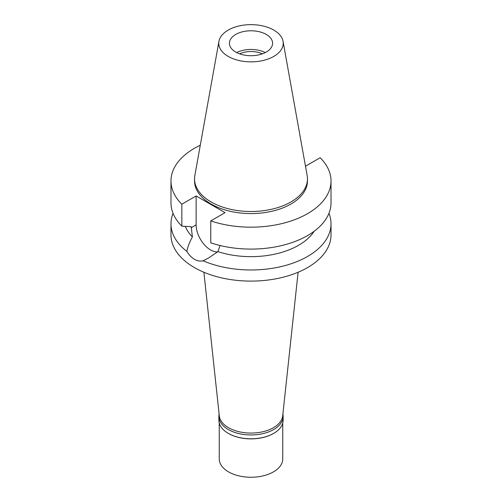 <?xml version="1.0" encoding="UTF-8"?>
<svg xmlns="http://www.w3.org/2000/svg" width="502" height="502" viewBox="0 0 502 502"><rect width="100%" height="100%" fill="white"/><g stroke="black" fill="none" stroke-linecap="round" stroke-linejoin="round"><path stroke-width="0.75" d="M273.791 56.412A32.228 18.605 180 0 1 237.145 60.052A32.228 18.605 180 0 1 218.941 41.333A32.228 18.605 180 0 1 228.209 30.095A32.228 18.605 180 0 1 261.78 25.715A32.228 18.605 180 0 1 283.059 41.333A32.228 18.605 180 0 1 273.791 56.412M266.267 52.064A21.592 12.468 0 0 0 272.592 43.254A21.592 12.468 0 0 0 259.264 31.733A21.592 12.468 0 0 0 235.733 34.437A21.592 12.468 0 0 0 229.408 43.254A21.592 12.468 0 0 0 242.736 54.768A21.592 12.468 0 0 0 266.267 52.064M283.059 41.333L307.161 175.543A56.456 32.599 180 0 1 307.456 178.9A56.456 32.599 180 0 1 290.922 201.955A56.456 32.599 180 0 1 229.395 209.02A56.456 32.599 180 0 1 194.544 178.9A56.456 32.599 180 0 1 194.839 175.543L218.941 41.333M194.544 178.9L194.544 180.977A56.456 32.599 0 0 0 229.395 211.091A56.456 32.599 0 0 0 290.922 204.025A56.456 32.599 0 0 0 307.456 180.977L307.456 178.9M305.392 165.71L305.875 165.993L320.163 157.741A80.019 46.197 180 0 1 331.019 180.977A80.019 46.197 180 0 1 290.896 221.024A80.019 46.197 180 0 1 210.758 220.911L225.047 212.66L196.125 195.962L181.837 204.214A80.019 46.197 180 0 1 170.981 180.977A80.019 46.197 180 0 1 200.285 145.241M185.338 226.358A67.318 38.867 0 0 0 192.385 236.906C189.204 242.93 187.384 247.781 186.939 251.458A80.019 46.197 180 0 1 170.981 223.779A80.019 46.197 180 0 1 173.052 213.337M170.981 180.977L170.981 202.89A80.019 46.197 0 0 0 181.837 226.126L191.187 226.716L192.385 236.906M181.837 204.214L181.837 226.126M217.542 251.904A20.45 11.81 60 0 1 196.125 224.896L196.125 195.962M331.019 180.977L331.019 202.89A80.019 46.197 0 0 1 290.896 242.943A80.019 46.197 0 0 1 210.758 242.824L210.758 220.911M186.939 251.458C189.11 255.06 191.601 257.664 194.418 259.277C197.248 260.927 200.129 261.423 203.053 260.764L208.719 257.94L217.887 251.627L220.071 245.503M217.887 251.627A67.318 38.867 0 0 0 314.133 231.278M170.981 223.779L170.981 234.905A80.019 46.197 0 0 0 220.378 277.587A80.019 46.197 0 0 0 307.582 267.572A80.019 46.197 0 0 0 331.019 234.905L331.019 223.779A80.019 46.197 180 0 1 307.582 256.447A80.019 46.197 180 0 1 203.053 260.764M328.948 213.337A80.019 46.197 180 0 1 331.019 223.779M203.887 272.247L219.305 415.876A31.751 18.336 0 0 0 239.761 431.883A31.751 18.336 0 0 0 273.452 427.704A31.751 18.336 0 0 0 282.695 415.876L298.113 272.247M262.389 53.846A18.034 10.41 0 0 0 239.611 53.846M236.687 52.584A21.592 12.468 180 0 1 265.313 52.584M282.883 414.087A32.134 18.555 180 0 1 283.134 416.396A32.134 18.555 180 0 1 273.722 429.517A32.134 18.555 180 0 1 238.701 433.54A32.134 18.555 180 0 1 218.866 416.396L218.866 420.237A32.134 18.555 0 0 0 228.278 433.351A32.134 18.555 0 0 0 273.722 433.351L273.452 433.508A31.751 18.336 180 0 1 228.548 433.508A31.751 18.336 180 0 1 228.41 433.433M273.452 433.508L273.722 433.351A32.134 18.555 0 0 0 283.134 420.237L283.134 416.396M218.866 416.396A32.134 18.555 180 0 1 219.117 414.087M219.248 423.086L219.248 458.922A31.751 18.336 0 0 0 238.845 475.858A31.751 18.336 0 0 0 273.452 471.88A31.751 18.336 0 0 0 282.751 458.922L282.751 423.086M191.187 227.745L196.125 224.896"/></g></svg>
